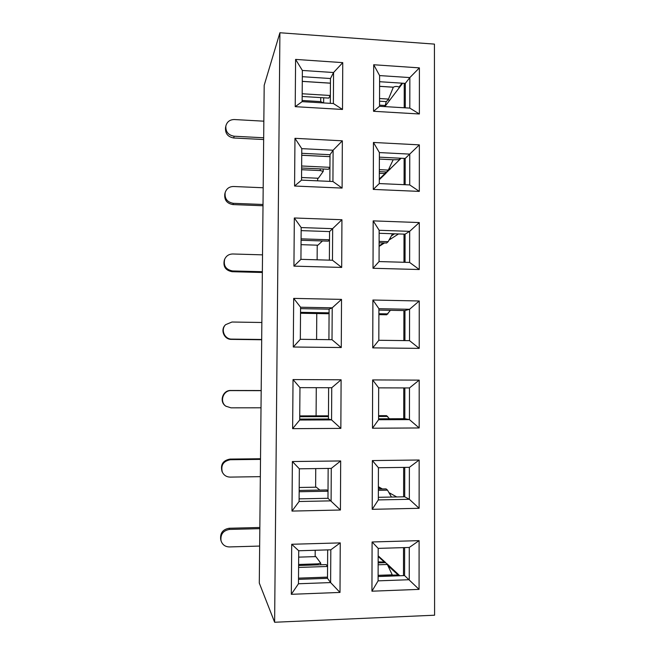 <?xml version="1.0" encoding="UTF-8"?>
<svg xmlns="http://www.w3.org/2000/svg" width="655" height="655" viewBox="0 0 655 655"><rect width="100%" height="100%" fill="white"/><g stroke="black" fill="none" stroke-linecap="round" stroke-linejoin="round"><path stroke-width="0.98" d="M298.721 550.765L298.467 583.761L330.628 582.582L330.816 549.799L298.721 550.765L291.712 544.272L340.256 542.889L340.002 592.431L291.311 594.306L291.712 544.272M327.672 549.897L327.5 578.332L330.628 582.582L340.002 592.431M327.5 578.332L298.5 579.364M259.29 583.065L264.194 85.273L279.906 32.75L434.437 44.106L434.584 615.209L274.625 622.25L259.29 583.065M292.638 428.657L293.031 379.572L341.099 379.785L340.854 428.395L292.638 428.657L299.712 420.019L331.561 419.896L331.749 387.727L299.957 387.637L299.712 420.019M293.939 266.135L294.324 217.984L341.935 219.728L341.689 267.428L293.939 266.135L300.932 259.339L332.478 260.24L332.658 228.66L301.177 227.563L300.932 259.339M295.217 106.667L295.593 59.409L342.753 62.634L342.508 109.459L295.217 106.667L302.127 101.648L333.379 103.523L333.559 72.525L302.364 70.453L302.127 101.648M372.204 509.32L372.368 460.571L419.151 460.007L419.118 508.296L372.204 509.32L378.336 499.912L409.342 499.29L409.375 467.326L378.434 467.744L378.336 499.912M372.744 347.87L372.908 300.023L419.249 300.981L419.216 348.378L372.744 347.87L378.819 340.281L409.531 340.657L409.563 309.283L378.918 308.702L378.819 340.281M373.276 189.418L373.44 142.454L419.347 144.87L419.323 191.399L373.276 189.418L379.286 183.572L409.719 184.923L409.752 154.113L379.384 152.574L379.286 183.572M279.906 32.75L274.625 622.25M373.538 111.284L373.702 64.747L419.397 67.874L419.372 113.986L373.538 111.284L379.523 106.29L409.809 108.108L409.85 77.577L379.613 75.579L379.523 106.29M373.014 268.28L373.178 220.874L419.298 222.561L419.274 269.524L373.014 268.28L379.057 261.566L409.621 262.434L409.662 231.346L379.147 230.282L379.057 261.566M372.482 428.223L372.638 379.925L419.2 380.121L419.167 427.961L372.482 428.223L378.582 419.724L409.432 419.609L409.473 387.94L378.672 387.858L378.582 419.724M371.934 591.195L372.097 541.98L419.102 540.637L419.069 589.377L371.934 591.195L378.099 580.854L409.244 579.716L409.277 547.457L378.197 548.382L378.099 580.854M294.578 186.028L294.963 138.32L342.344 140.817L342.098 188.075L294.578 186.028L301.537 180.125L332.928 181.517L333.108 150.232L301.775 148.644L301.537 180.125M293.293 347.011L293.686 298.393L341.525 299.384L341.271 347.535L293.293 347.011L300.326 339.306L332.019 339.699L332.208 307.825L300.571 307.228L300.326 339.306M291.983 511.08L292.376 461.529L340.682 460.948L340.428 510.016L291.983 511.08L299.089 501.501L331.094 500.862L331.283 468.382L299.343 468.816L299.089 501.501M328.155 468.423L327.975 498.291L340.428 510.016M327.975 498.291L299.114 498.856M328.63 387.719L328.442 418.979L331.561 419.896L340.854 428.395M328.442 418.979L299.72 419.085M300.555 308.636L329.097 309.168L332.208 307.825L341.525 299.384M329.097 309.168L328.916 339.658M301.153 230.617L329.555 231.583L341.935 219.728M329.555 231.583L329.383 260.15M301.734 153.303L330.014 154.703L333.108 150.232L342.344 140.817M330.014 154.703L329.85 181.378M302.323 76.684L330.464 78.518L333.559 72.525L342.753 62.634M330.464 78.518L330.316 103.334M404.626 547.596L404.585 575.589L419.069 589.377M404.585 575.589L378.107 576.531M404.741 467.392L404.7 496.793L409.342 499.29L419.118 508.296M404.7 496.793L378.344 497.309M404.856 387.932L404.815 418.709L409.432 419.609L419.167 427.961M404.815 418.709L378.582 418.807M378.909 310.093L404.97 310.576L409.563 309.283L419.249 300.981M404.97 310.576L404.929 340.6M379.139 233.278L405.085 234.171L409.662 231.346L419.298 222.561M405.085 234.171L405.044 262.303M379.368 157.159L405.199 158.445L419.347 144.87M405.199 158.445L405.158 184.718M379.597 81.711L405.306 83.382L409.85 77.577L419.397 67.874M405.306 83.382L405.273 107.838M409.809 108.108L419.372 113.986M379.613 75.579L373.702 64.747M379.327 171.643L386.499 171.978L388.317 170.079L393.18 159.746L398.895 159.673L398.911 160.393L389.962 169.072M409.719 184.923L419.323 191.399M379.384 152.574L373.44 142.454M394.572 233.81L391.363 235.89M409.621 262.434L419.274 269.524M379.147 230.282L373.178 220.874M409.531 340.657L419.216 348.378M378.918 308.702L372.908 300.023M378.672 387.858L372.638 379.925M419.2 380.121L409.473 387.94M378.434 467.744L372.368 460.571M419.151 460.007L409.375 467.326M378.115 575.36L398.134 574.984L388.923 566.608M378.197 548.382L372.097 541.98M419.102 540.637L409.277 547.457M342.508 109.459L333.379 103.523M302.364 70.453L295.593 59.409M315.194 550.265L315.153 556.619M315.743 468.595L315.62 487.197M316.275 387.686L316.087 415.851M316.766 313.54L316.594 339.503M317.225 245.175L317.126 259.806M317.667 178.226L317.65 180.837M342.098 188.075L332.928 181.517M301.775 148.644L294.963 138.32M341.689 267.428L332.478 260.24M301.177 227.563L294.324 217.984M341.271 347.535L332.019 339.699M300.571 307.228L293.686 298.393M299.957 387.637L293.031 379.572M341.099 379.785L331.749 387.727M299.343 468.816L292.376 461.529M340.682 460.948L331.283 468.382M291.311 594.306L298.467 583.761M340.256 542.889L330.816 549.799M302.168 96.473L328.769 98.094L330.366 95.253M263.678 137.771L234.13 136.224C228.284 135.176 225.525 131.753 225.86 125.973C227.023 121.756 229.848 119.611 234.326 119.537L263.842 121.183M263.662 139.54L233.72 137.984C227.915 136.936 225.173 133.546 225.508 127.807L225.86 125.973M302.135 100.485L320.721 101.607L323.562 102.933M379.54 101.197L386.417 101.615L388.489 99.077L393.336 87.189C395.202 86.231 397.102 86.198 399.034 87.082L399.042 87.099M384.862 106.609L402.669 83.218M404.241 83.316L404.209 107.772M386.245 104.825L385.206 105.504L379.523 105.144M389.553 100.551L388.251 99.634M301.627 168.016L328.54 169.268L329.94 167.115M263.023 204.483L233.352 203.32C227.228 202.223 224.493 198.645 225.173 192.578C226.499 188.615 229.291 186.585 233.548 186.495L263.187 187.756M263.007 205.752L232.943 204.581C226.859 203.492 224.149 199.947 224.821 193.929L225.173 192.578M301.554 177.505L318.338 178.258L323.21 171.389L320.27 170.57L320.279 168.884M301.611 169.71L320.27 170.57M301.079 240.27L328.319 241.146L329.506 239.591M262.36 271.71L232.566 270.949C225.877 269.655 223.257 265.742 224.698 259.183C226.286 255.794 228.98 254.066 232.771 253.984L262.524 254.852M262.352 272.488L232.165 271.71C225.525 270.441 222.913 266.544 224.346 260.043L224.698 259.183M301.046 244.667L317.896 245.199L322.489 240.958M300.522 313.254L328.098 313.737L329.072 312.697M261.689 339.478L231.78 339.11C224.559 339.356 220.416 329.621 225.631 324.659L231.976 322.023L261.861 322.489M261.689 339.748L231.379 339.38C224.206 339.618 220.096 329.956 225.271 325.027L225.631 324.659M328.458 416.752L327.549 415.819L299.744 415.9M261.017 407.795L230.978 407.828L225.893 406.19C218.852 402.039 222.594 390.061 230.781 390.478L261.189 390.544M226.262 406.427C219.163 402.252 222.937 390.175 231.182 390.601L261.189 390.667M328.016 491.389L326.886 489.948L299.179 490.439M260.338 476.652L230.175 477.102C226.589 477.004 223.985 475.366 222.356 472.198L222.02 471.461C220.301 464.575 222.954 460.449 229.987 459.089L260.518 458.746M222.356 472.198C220.62 465.255 223.298 461.104 230.38 459.728L260.51 459.384M299.196 487.484L316.299 487.189L319.845 490.071M327.574 566.681L326.231 564.602L298.606 565.511M259.658 546.065L229.365 546.933C225.123 546.794 222.34 544.714 221.022 540.702L220.694 539.45C220.006 533.08 222.839 529.346 229.176 528.258L259.839 527.488M221.022 540.702C220.334 534.283 223.183 530.525 229.569 529.42L259.83 528.659M298.672 557.135L315.841 556.603L320.737 563.12L317.716 563.857L298.615 564.479M398.658 160.631L385.484 173.55L379.319 173.313M404.127 158.387L404.086 184.669M390.134 169.236L389.127 168.343M401.13 158.24L398.911 160.393L398.911 159.689M398.527 233.941L389.037 240.057M404.012 234.13L403.971 262.27M390.896 238.878L390.175 238.019M379.114 242.784L386.606 243.03L388.137 241.679L392.558 233.737M403.898 310.56L403.848 340.592M378.893 314.637L386.72 314.777L390.413 310.306M403.775 387.924L403.726 418.717M389.381 418.766L386.548 415.647L378.59 415.671M388.931 492.601L396.709 496.949M403.652 467.408L403.611 496.809M390.634 493.551L389.987 494.435M391.477 497.047L387.523 490.145L386.057 488.892L378.369 489.023M378.172 555.825L385.738 562.67M386.958 563.775L399.787 575.753M403.529 547.629L403.488 575.622M385.05 562.047L378.156 561.884M389.479 566.051L388.521 566.968M399.01 575.786L398.142 574.271L398.142 574.975M378.115 575.327L392.247 574.828L387.342 564.479L385.574 562.653L378.148 562.899M233.72 137.984L234.13 136.224M320.721 101.607L320.745 97.603M330.431 83.152L302.282 81.351M302.282 81.392L330.431 83.201M330.292 95.491L302.192 93.763M402.039 83.177L399.034 87.082M385.206 105.504L386.237 101.607M384.28 106.577L385.124 105.488M393.336 87.189L379.581 86.304M388.489 99.077L379.548 98.528M393.311 87.23L379.581 86.345M232.943 204.581L233.352 203.32M329.997 156.635L301.726 155.235M301.726 155.276L329.997 156.668M329.866 167.328L301.644 165.993M232.165 271.71L232.566 270.949M329.44 239.771L301.087 238.846M329.006 312.836L300.53 312.329M299.736 416.703L328.392 416.621M229.987 459.089L230.38 459.728M299.171 491.741L327.95 491.217M229.176 528.258L229.569 529.42M317.708 564.888L317.716 563.857M327.508 577.112L298.508 578.144L327.508 577.153M298.59 567.435L327.5 566.469M400.41 158.199L398.895 159.673M379.302 179.707L386.065 173.166M385.025 173.591L385.459 171.929M379.302 179.044L384.944 173.575M393.18 159.746L379.36 159.067L393.156 159.779M388.317 170.079L379.335 169.653M379.098 246.386L384.485 242.956M379.106 245.83L383.633 242.931M388.137 241.679L379.114 241.384M387.956 313.892L378.901 313.729M378.59 416.465L387.703 416.433M378.377 486.706L382.405 488.958M381.456 488.974L378.377 487.238M378.369 490.308L387.523 490.145M384.248 562.702L383.994 561.679M383.904 561.695L378.172 556.488M378.148 564.79L387.342 564.479M323.644 102.679L323.676 97.783M323.21 171.389L323.226 169.023M320.729 564.79L320.737 563.12"/></g></svg>
